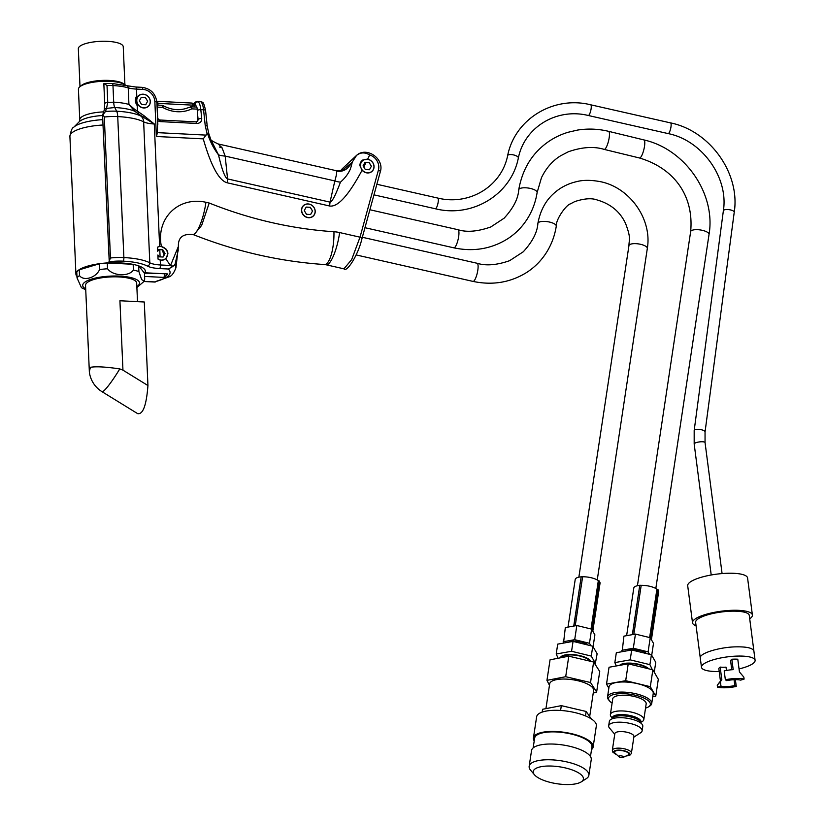 <?xml version="1.0" encoding="UTF-8"?>
<svg xmlns="http://www.w3.org/2000/svg" width="825" height="825" viewBox="0 0 825 825"><rect width="100%" height="100%" fill="white"/><g stroke="black" fill="none" stroke-linecap="round" stroke-linejoin="round"><path stroke-width="1.24" d="M136.62 112.592L137.445 111.097L139.136 112.334L138.27 113.819L141.023 116.16A20.759 5.919 177.5 0 0 142.89 116.944L134.63 111.2A36.001 10.261 177.5 0 0 114.768 107.528L116.665 111.22A41.487 11.828 -2.5 0 1 141.023 116.16A9.034 7.765 117.6 0 1 143.653 121.832A18.119 5.167 -2.5 0 0 154.285 123.987L142.89 116.944L143.571 115.387L154.285 123.987L159.638 246.479A7.198 6.548 46.9 0 1 161.432 246.572L165.877 248.913A7.538 6.858 -133.1 0 1 167.918 253.822M167.908 253.832L165.877 258.503A7.198 6.548 46.9 0 1 160.236 260.143L160.442 264.969L170.538 265.485L172.126 266.908L175.003 264.547L175.931 267.764C173.879 273.168 171.538 276.21 168.939 276.901L154.615 281.903C168.341 278.066 172.93 273.766 168.393 269.012L172.126 266.908M170.538 265.485L178.396 246.417M161.432 246.572A42.168 38.363 -133.1 0 1 205.93 202.28L209.21 203.022L201.661 225.38L193.937 234.816M343.953 268.795L351.656 259.617L360.02 237.177A2.898 1.052 15.3 0 1 361.938 238.755A2.898 1.052 15.3 0 1 361.804 238.972M203.249 138.868L207.467 133.155L208.766 133.681L210.818 139.6L218.501 154.863C221.966 169.795 224.988 177.818 227.566 178.922A24.152 6.002 102.8 0 1 227.153 182.789C219.007 180.593 211.045 165.959 203.249 138.868L156.389 136.486L154.863 101.661A12.169 11.076 46.9 0 0 142.766 89.409L136.486 89.09L136.785 95.906C134.805 99.01 134.939 102.238 137.187 105.569L137.445 111.097L135.032 109.663A2.898 0.691 123.5 0 0 134.63 111.2L128.937 104.445L135.032 109.663M207.467 133.155C209.808 140.972 213.479 148.211 218.501 154.863L218.501 154.863A18.119 7.951 174 0 0 225.173 156.09L227.566 178.922L330.021 202.125A24.152 6.002 102.8 0 1 329.608 205.992C337.755 207.343 348.583 195.412 362.103 170.187A7.198 6.548 46.9 0 0 369.796 172.672A7.198 6.548 46.9 0 0 374.045 166.413A7.198 6.548 46.9 0 0 367.62 159.256L362.763 160.019A7.538 6.858 -133.1 0 0 359.906 165.66L360.205 163.381L361.876 160.72M143.158 94.184A7.198 6.548 -133.1 0 1 150.315 101.423A7.198 6.548 -133.1 0 1 143.767 107.972A7.198 6.548 -133.1 0 1 136.61 100.733A7.198 6.548 -133.1 0 1 143.158 94.184M308.663 217.728A7.198 6.548 46.9 0 0 315.212 211.179A7.198 6.548 46.9 0 0 308.055 203.94A7.198 6.548 46.9 0 0 301.507 210.478A7.198 6.548 46.9 0 0 308.663 217.728M156.389 136.486L157.441 132.639L206.116 135.114M157.596 120.759L157.441 132.639M195.803 121.976A2.898 0.877 92.9 0 1 196.082 121.863L197.577 121.399L198.134 119.635A2.898 1.268 -6 0 1 201.733 118.48C201.733 121.657 200.083 123.317 196.763 123.461L160.442 121.615L157.688 120.811M207.219 126.194A2.898 1.268 174 0 0 205.188 125.225L203.569 109.777L200.805 109.632A15.077 4.558 92.9 0 0 198.021 101.619L197.165 101.991L198.021 101.619A2.898 2.712 125.3 0 0 194.947 104.311L195.308 102.104L193.473 103.826M205.477 111.21A2.898 1.268 174 0 0 205.6 110.767C204.332 104.641 203.177 101.784 202.146 102.228A2.898 2.712 125.3 0 0 200.774 101.753L199.681 101.434M344.2 169.104L344.211 169.094C342.88 169.29 343.798 171.301 335.961 170.631L218.161 143.952L221.977 147.675L219.326 146.974L222.142 147.974L225.173 156.09L334.837 180.933C336.538 175.034 337.043 171.744 336.363 171.043L335.785 170.6M219.77 147.18L221.977 147.675M207.096 126.658A2.898 1.268 174 0 0 207.219 126.215L205.6 110.767A2.898 1.268 174 0 0 203.569 109.777A15.077 4.558 -87.1 0 0 200.774 101.753M340.467 182.129A12.076 6.229 12.8 0 1 334.837 180.933L330.021 202.125C331.959 202.135 335.445 195.473 340.467 182.129C344.953 178.231 348.222 173.91 350.295 169.166L351.368 165.866A2.898 1.052 -164.7 0 0 351.326 165.907L352.327 161.958L356.524 155.44C366.434 146.138 384.667 158.771 380.315 171.724A2.898 1.052 15.3 0 1 380.181 171.93M342.767 169.971L350.594 163.577A12.076 11.705 -34.3 0 1 336.363 171.043M351.368 165.866L351.615 164.856M157.544 117.49L157.657 117.387A2.898 2.64 46.9 0 0 159.297 119.955M157.657 117.387L157.204 107.095A2.898 0.877 -87.1 0 0 157.039 105.858M163.948 106.363L162.608 105.352L156.998 105.053M192.173 106.972L189.152 107.312C180.489 111.014 171.652 110.364 162.638 105.373M196.216 107.178A2.898 0.877 92.9 0 1 196.484 107.064L190.544 106.776L191.802 108.859A33.093 30.102 -133.1 0 1 162.608 107.374L157.204 107.095M162.608 105.352L162.608 107.374M194.236 104.981L194.947 104.311A12.169 3.682 -87.1 0 1 196.505 107.064A2.898 0.877 92.9 0 1 197.216 109.127L191.802 108.859M196.175 121.863A2.898 2.64 46.9 0 0 197.66 119.419L197.216 109.127M342.509 168.537L340.632 170.672M362.103 170.187L359.906 165.66M342.262 168.764L356.276 155.647C360.298 152.274 364.763 152.047 369.662 154.945L367.62 159.256M107.023 85.501L103.96 83.552L112.241 83.5A2.898 0.877 -87.1 0 1 112.973 85.573A24.152 6.889 177.5 0 0 107.023 85.501L107.766 102.558L113.695 102.166A33.361 9.508 -2.5 0 1 128.937 104.445L128.215 87.852A33.361 9.508 177.5 0 0 112.973 85.573L113.695 102.166A9.034 2.733 92.9 0 0 114.768 107.528L106.487 108.395L105.487 111.519L102.682 115.015L104.228 110.045L104.703 103.517A2.898 0.825 177.5 0 0 104.806 103.723M104.703 103.496A2.898 0.825 177.5 0 1 107.766 102.558L106.487 108.395A2.898 2.485 -162.7 0 0 104.239 110.014M105.487 111.519A21.512 6.126 -2.5 0 1 116.665 111.22A9.034 2.733 92.9 0 1 117.727 116.583A24.152 6.889 177.5 0 0 104.301 117.026L102.939 114.52L102.589 115.562M103.94 83.882A2.898 0.825 -2.5 0 1 103.837 83.686L104.703 103.517M109.024 261.484L110.457 257.998A24.152 6.889 -2.5 0 1 123.884 257.565A2.898 0.877 92.9 0 1 123.131 261.154A21.254 6.064 177.5 0 0 109.24 261.814L102.589 115.665M159.638 246.479L157.544 247.16L157.719 251.326L158.658 249.604L162.803 249.81L165.031 253.523L163.123 257.029L158.977 256.822L157.884 254.997L158.06 259.153L160.236 260.143M163.102 257.029L164.979 253.574L162.762 249.851L159.782 249.707A18.119 5.167 -2.5 0 1 158.648 249.635M165.877 258.503A42.168 38.363 -133.1 0 0 170.538 265.444A6.043 2.011 7.6 0 1 173.137 266.32M178.313 249.872L175.003 264.547M125.802 85.408A24.152 6.889 177.5 0 0 99.124 81.52A24.152 6.889 177.5 0 0 78.427 89.255L79.757 119.811A24.152 6.889 -2.5 0 1 103.661 111.87M79.994 86.666L78.334 48.706A22.471 6.404 -2.5 0 1 79.396 46.633A22.471 6.404 -2.5 0 1 104.105 41.25A22.471 6.404 -2.5 0 1 123.245 46.747L124.905 84.697M109.24 261.814L109.777 262.371A2.898 0.825 177.5 0 0 112.427 262.876A34.825 9.931 -2.5 0 1 145.417 271.353A34.825 9.931 -2.5 0 1 145.344 272.137A2.898 0.825 177.5 0 0 145.334 272.198A2.898 0.825 177.5 0 0 147.355 272.9L167.784 273.941L164.062 277.427L164.546 273.776M144.581 276.437L164.062 277.427M110.622 262.732A34.722 9.9 177.5 0 0 75.921 274.147A34.722 9.9 177.5 0 0 76.972 276.396M144.458 273.457A34.722 9.9 177.5 0 0 145.303 271.126A34.722 9.9 177.5 0 0 144.983 269.93M81.469 287.729L77.034 277.922L76.777 272.137A34.475 9.828 -2.5 0 1 79.252 269.816L79.509 275.602C83.676 281.48 95.999 277.808 99.578 269.579L99.33 263.794L79.252 269.816M99.33 263.794A34.475 9.828 -2.5 0 1 107.291 262.979L107.539 268.764C112.819 276.045 128.7 276.891 133.413 270.074L133.165 264.392M132.485 264.258L107.291 262.979M136.888 287.523L144.427 281.077L144.695 278.922L144.437 273.137L138.713 265.877M138.652 265.856L138.899 271.58L141.642 279.634L144.427 281.077M137.507 301.651L136.692 283.088A25.606 7.301 177.5 0 0 110.797 276.911A25.606 7.301 177.5 0 0 85.542 285.316L89.368 372.106A27.05 27.05 0 0 0 101.991 391.669L101.991 391.669A27.05 3.228 -58.4 0 0 119.79 368.909C105.6 366.836 95.813 366.3 90.43 367.321L89.317 371.539M101.991 391.669L137.662 413.645C143.003 414.604 146.427 405.24 147.943 385.543L122.956 370.147L119.79 368.909M122.956 370.147L119.924 300.754L144.292 301.991L147.943 385.543M599.012 581.161L598.331 580.614A12.561 4.238 -171.4 0 0 582.625 576.778L581.202 576.685L573.86 626.041M592.804 631.187L600.043 583.234A12.561 4.238 -171.4 0 0 599.363 581.512M581.182 576.84A12.561 4.238 -171.4 0 0 575.211 579.49L568.023 627.083M598.331 580.614L591.03 628.98M582.625 576.778L575.221 625.804M563.588 642.448L565.321 627.567L576.83 625.515L591.618 629.124L594.887 634.796L593.113 646.573M563.176 641.737L574.695 639.684L576.83 625.515M574.695 639.684L589.483 643.294L591.618 629.124M589.483 643.294L590.721 645.449M587.08 644.222A11.478 3.867 -171.4 0 0 569.879 641.52M595.279 663.764L597.135 653.761L592.773 646.212L573.055 641.396L557.71 644.129L556.215 654.008L557.762 657.515M595.64 663.651L591.278 656.092L592.773 646.212M591.278 656.092L571.57 651.276L573.055 641.396M571.57 651.276L556.215 654.008M590.628 660.928A15.489 5.228 -171.4 0 0 576.293 654.978A15.489 5.228 -171.4 0 0 561.124 656.618A15.489 5.228 -171.4 0 0 560.856 656.896M589.246 660.464A14.376 4.847 -171.4 0 0 576.067 655.328A14.376 4.847 -171.4 0 0 562.433 656.659M546.954 680.357L550.058 659.825L568.796 656.184L593.629 662.011L599.734 671.488L596.63 692.01L590.535 682.533L565.692 676.706L546.954 680.357L549.46 685.286M568.796 656.184L565.692 676.706M593.629 662.011L590.535 682.533M593.216 693.155L596.63 692.01M589.762 716.007L593.618 690.484A22.223 7.497 -171.4 0 0 572.767 679.748A22.223 7.497 -171.4 0 0 549.677 683.842L546.006 708.139M542.159 712.099L542.582 709.283L561.33 705.643L586.163 711.47L591.329 718.926M561.33 705.643L560.598 710.459M586.163 711.47L585.492 715.925M591.525 749.616A30.195 10.189 -171.4 0 0 593.144 746.976L596.341 725.845A30.195 10.189 -171.4 0 0 588.122 717.121A30.195 10.189 -171.4 0 0 545.861 711.129A30.195 10.189 -171.4 0 0 536.632 716.822L533.435 737.952A30.195 10.189 -171.4 0 0 534.208 740.953M593.144 746.976A30.195 10.189 -171.4 0 0 575.757 734.776A30.195 10.189 -171.4 0 0 542.664 732.26A30.195 10.189 -171.4 0 0 533.435 737.952M590.473 756.566L591.948 746.79A28.988 9.787 -171.4 0 0 564.754 732.796A28.988 9.787 -171.4 0 0 534.631 738.138L533.156 747.904M534.466 774.788L530.599 770.189A30.195 10.189 8.6 0 1 529.165 766.281L531.537 750.544A30.195 10.189 8.6 0 1 540.767 744.851A30.195 10.189 8.6 0 1 573.86 747.368A30.195 10.189 8.6 0 1 591.247 759.567L588.864 775.304A30.195 10.189 8.6 0 1 586.338 778.614L581.285 781.852A25.358 8.559 -171.4 0 0 572.787 770.148A25.358 8.559 -171.4 0 0 541.014 766.714A25.358 8.559 -171.4 0 0 534.466 774.788A25.358 8.559 -171.4 0 0 557.061 783.75A25.358 8.559 -171.4 0 0 581.285 781.852M529.165 766.281A30.195 10.189 8.6 0 1 538.385 760.588A30.195 10.189 8.6 0 1 571.477 763.104A30.195 10.189 8.6 0 1 588.864 775.304M657.587 589.71L656.906 589.163A12.561 4.238 -171.5 0 0 641.2 585.337L639.777 585.245L632.476 634.621M651.42 639.746L658.628 591.793A12.561 4.238 -171.5 0 0 657.938 590.061M639.757 585.41A12.561 4.238 -171.5 0 0 633.786 588.06L626.629 635.663M656.906 589.163L649.636 637.55M641.2 585.337L633.827 634.384M622.215 651.028L623.927 636.147L635.446 634.095L650.224 637.694L653.503 643.356L651.729 655.132M621.803 650.317L633.311 648.254L635.446 634.095M633.311 648.254L648.099 651.863L650.224 637.694M648.099 651.863L649.347 654.008M645.707 652.802A11.478 3.867 -171.5 0 0 628.475 650.1M654.246 672.22L655.762 662.32L651.399 654.772L631.682 649.976L616.327 652.719L614.842 662.599L616.316 665.95M652.327 669.694L649.914 664.661L651.399 654.772M649.914 664.661L630.197 659.856L631.682 649.976M630.197 659.856L614.842 662.599M648.728 668.817A15.489 5.228 -171.5 0 0 634.002 663.434A15.489 5.228 -171.5 0 0 619.75 665.197A15.489 5.228 -171.5 0 0 619.585 665.373M647.347 668.487A14.376 4.847 -171.5 0 0 634.301 663.857A14.376 4.847 -171.5 0 0 621.318 665.063M608.85 688.153L606.509 684.121L609.046 667.25L628.227 663.826L652.864 669.828L658.309 679.253L655.772 696.114L652.75 696.661M606.509 684.121L625.69 680.687L628.227 663.826M625.69 680.687L650.327 686.689L652.864 669.828M650.327 686.689L655.772 696.114M609.562 700.951L608.592 699.806A22.347 7.538 8.5 0 1 607.53 696.919L609.046 686.792A22.347 7.538 8.5 0 1 637.921 683.77A22.347 7.538 8.5 0 1 653.235 693.443L651.719 703.56A22.347 7.538 8.5 0 1 649.852 706.004L648.584 706.819A21.13 7.126 -171.5 0 0 635.869 695.362A21.13 7.126 -171.5 0 0 614.625 694.31A21.13 7.126 -171.5 0 0 609.562 700.951A21.13 7.126 -171.5 0 0 612.098 703.075M607.53 696.919A22.347 7.538 8.5 0 1 636.405 693.887A22.347 7.538 8.5 0 1 651.719 703.56M645.542 708.108A21.13 7.126 -171.5 0 0 648.584 706.819M612.315 717.853A16.912 5.703 8.5 0 1 610.366 714.584L612.738 698.847A16.912 5.703 8.5 0 1 634.58 696.558A16.912 5.703 8.5 0 1 646.171 703.869L643.809 719.617A16.912 5.703 8.5 0 1 640.984 722.164M610.366 714.584A16.912 5.703 8.5 0 1 632.218 712.295A16.912 5.703 8.5 0 1 643.809 719.617M614.738 734.25L609.489 728.021A16.912 5.703 8.5 0 1 608.675 725.825L609.355 721.328A16.912 5.703 8.5 0 1 631.208 719.039A16.912 5.703 8.5 0 1 642.788 726.361L642.118 730.857A16.912 5.703 8.5 0 1 640.705 732.713L633.847 737.117M608.675 725.825A16.912 5.703 8.5 0 1 630.527 723.546A16.912 5.703 8.5 0 1 642.118 730.857M616.842 754.782L612.903 752.287L612.336 750.234L614.831 733.652A9.663 3.259 8.5 0 1 627.32 732.342A9.663 3.259 8.5 0 1 633.94 736.529L631.373 753.421L630.29 754.906L625.793 756.133M618.946 756.711L615.11 753.194A7.25 2.444 8.5 0 1 616.357 750.719A7.25 2.444 8.5 0 1 623.875 751.018A7.25 2.444 8.5 0 1 627.928 755.123L623.226 757.36A2.413 0.815 8.5 0 1 621.019 757.484A2.413 0.815 8.5 0 1 618.946 756.711A2.413 0.815 8.5 0 1 619.369 755.886A2.413 0.815 8.5 0 1 621.875 755.989A2.413 0.815 8.5 0 1 623.226 757.36M749.719 618.833A30.195 7.776 172.6 0 0 752.39 614.996L747.574 577.974A30.195 7.776 172.6 0 0 726.794 573.292A30.195 7.776 172.6 0 0 687.699 585.76L692.515 622.792A30.195 7.776 172.6 0 0 696.073 625.804M752.39 614.996A30.195 7.776 172.6 0 0 731.61 610.325A30.195 7.776 172.6 0 0 692.515 622.792M739.045 668.92A27.029 6.961 172.6 0 0 755.092 660.309L749.275 615.409A27.05 6.971 172.6 0 0 730.661 611.212A27.05 6.971 172.6 0 0 695.63 622.38L701.487 667.281A27.029 6.961 172.6 0 0 719.204 671.498M755.092 660.309A27.029 6.961 172.6 0 0 736.488 656.112A27.029 6.961 172.6 0 0 701.487 667.281M744.098 679.099L740.654 680.14A12.076 3.114 172.6 0 0 726.763 680.656L725.35 679.79A16.304 4.197 172.6 0 1 744.098 679.099L743.851 677.15L739.437 671.942L737.787 659.216A16.304 4.197 172.6 0 0 731.847 659.237L730.558 660.443L731.765 669.756M717.502 687.143L720.947 686.101A12.076 3.114 172.6 0 0 734.838 685.575L736.261 686.441A16.304 4.197 172.6 0 1 717.502 687.143L717.255 685.193L720.452 681.099L718.802 668.374L720.173 667.085A12.076 3.114 172.6 0 0 726.021 667.147L726.454 670.447M731.847 659.237L733.198 669.642A16.304 4.197 172.6 0 0 724.195 670.88L725.35 679.79M720.947 686.101L720.38 681.687L721.834 679.81L720.173 667.085M734.838 685.575L734.075 679.707M736.261 686.441L735.374 679.666M717.255 685.193L720.38 681.687M720.452 681.099L721.834 679.81M373.952 166.372A7.054 6.414 46.9 0 0 363.619 160.009A7.054 6.414 46.9 0 0 364.134 171.703A7.054 6.414 46.9 0 0 373.952 166.372M371.374 166.237L369.466 169.744L365.32 169.527L363.093 165.815L365.011 162.308L369.146 162.525L371.374 166.237L369.445 169.744M369.146 162.525L364.959 162.36M369.105 162.566L371.332 166.279M150.222 101.382A7.054 6.414 46.9 0 0 139.889 95.019A7.054 6.414 46.9 0 0 140.405 106.714A7.054 6.414 46.9 0 0 150.222 101.382M145.716 104.754L147.603 101.289L145.736 104.754L141.591 104.538L139.363 100.825L141.281 97.329L145.417 97.536L147.644 101.248L145.375 97.577L141.25 97.371M315.119 211.128A7.054 6.414 46.9 0 0 304.786 204.765A7.054 6.414 46.9 0 0 305.302 216.47A7.054 6.414 46.9 0 0 315.119 211.128M312.541 211.004L310.633 214.5L306.488 214.294L304.26 210.581L306.178 207.075L310.313 207.292L312.541 211.004L310.613 214.5M306.147 207.116L310.313 207.292M310.272 207.333L312.5 211.045M158.06 259.153A7.054 6.414 46.9 0 0 167.609 253.657A7.054 6.414 46.9 0 0 157.544 247.16M205.93 202.28A25.606 6.353 102.8 0 1 192.503 234.517C182.717 233.671 178.014 237.662 178.406 246.479L175.952 267.682M209.21 203.022A409.159 372.157 46.9 0 0 333.939 231.732A25.606 7.621 93.8 0 1 324.462 264.547L326.195 264.804A25.606 6.353 102.8 0 0 339.622 232.557L360.02 237.177L378.397 170.136A12.169 11.076 46.9 0 0 369.662 154.945M333.939 231.732A37.682 34.268 -133.1 0 1 339.622 232.557M139.136 112.334L143.571 115.387M329.608 205.992L227.153 182.789M207.003 133.598L205.188 125.225M197.278 110.684A2.898 1.268 174 0 1 200.805 109.632L201.733 118.48M159.472 120.13A2.898 0.877 92.9 0 1 159.741 120.007L196.072 121.863A2.898 0.877 92.9 0 1 196.763 123.461M197.598 120.13L198.134 119.635L197.34 112.159M352.327 161.958L350.594 163.577L351.326 165.907M157.616 119.14L159.741 120.007A2.898 0.877 92.9 0 1 160.442 121.615M142.766 89.409A2.898 0.877 -87.1 0 0 142.034 87.337L135.754 87.017A2.898 0.877 -87.1 0 1 136.486 89.09A18.119 5.167 -2.5 0 1 128.215 87.852A2.898 2.135 -73.6 0 0 126.823 85.697L112.241 83.5M378.397 170.136A2.898 1.052 15.3 0 1 380.315 171.724L361.927 238.776C357.906 255.925 346.428 273.003 343.942 268.826L326.195 264.804M154.863 101.661A2.898 0.825 -2.5 0 1 156.884 102.352L157.843 124.379M143.653 121.832A44.127 12.581 177.5 0 0 117.727 116.583L123.884 257.565A44.127 12.581 -2.5 0 1 149.81 262.814L143.653 121.832M104.301 117.026L110.457 257.998M149.81 262.814A18.119 5.167 177.5 0 0 160.442 264.969A2.898 0.877 -87.1 0 1 159.689 268.568A21.017 5.992 -2.5 0 1 147.345 266.062A2.898 2.496 -62.4 0 0 149.81 262.814M159.782 249.707L160.091 256.874M80.685 86.171A22.471 6.404 -2.5 0 1 81.108 85.728A22.471 6.404 -2.5 0 1 103.001 80.386A22.471 6.404 -2.5 0 1 124.173 84.274M694.176 430.547A5.486 1.825 7.6 0 1 701.271 429.712A5.486 1.825 7.6 0 1 705.045 431.991L705.055 442.602A5.486 1.413 -7.4 0 0 701.281 441.757A5.486 1.413 -7.4 0 0 694.176 444.015L694.176 430.547L723.37 210.746C728.733 177.633 702.147 140.343 668.126 133.588L588.266 115.49C556.535 107.663 524.463 127.267 518.358 157.967C511.211 194.483 472.447 218.089 435.332 208.756A5.486 1.361 -77.2 0 0 438.209 201.847A5.486 1.361 -77.2 0 0 437.755 198.062L376.87 184.264M518.358 157.967A5.486 1.939 -167.5 0 0 514.676 155.224A5.486 1.939 -167.5 0 0 507.653 155.595C501.559 186.285 469.487 205.889 437.755 198.062M588.266 115.49A5.486 1.361 -77.2 0 0 591.133 108.591A5.486 1.361 -77.2 0 0 590.69 104.796C553.575 95.463 514.81 119.078 507.653 155.595M668.126 133.588A5.486 1.361 -77.2 0 0 671.003 126.679A5.486 1.361 -77.2 0 0 670.55 122.894L590.69 104.796M723.37 210.746A5.486 1.825 7.6 0 1 730.465 209.911A5.486 1.825 7.6 0 1 734.24 212.19C740.376 173.384 709.954 130.824 670.55 122.894M147.345 266.062A41.229 11.756 177.5 0 0 123.131 261.154M168.393 269.012L159.689 268.568M144.262 281.397A21.017 5.992 -2.5 0 1 145.912 281.459L154.615 281.903M145.912 281.459A2.898 0.877 92.9 0 1 145.643 281.583A2.898 0.877 92.9 0 1 145.386 281.438M102.589 115.521A25.926 7.394 177.5 0 0 79.252 121.729L73.611 127.359A32.072 9.147 -2.5 0 1 102.764 119.656M145.303 271.167L145.344 272.137M151.934 273.477L152.192 273.498A12.076 10.983 46.9 0 0 154.987 273.292M369.889 209.756L457.957 229.701A9.302 2.31 102.8 0 1 458.153 239.281A9.302 2.31 102.8 0 1 453.853 247.84L364.97 227.71M144.695 273.116L152.542 273.168M145.303 271.384L145.334 272.198M103.001 125.018A34.722 9.9 177.5 0 0 69.908 136.362C70.94 130.69 72.177 127.689 73.611 127.359M99.578 269.579A34.475 9.828 -2.5 0 1 107.539 268.764M133.413 270.074A34.475 9.828 -2.5 0 1 138.899 271.58M77.034 277.922A34.475 9.828 -2.5 0 1 79.509 275.602M136.847 286.615A28.442 8.106 177.5 0 0 138.188 285.574A28.442 8.106 177.5 0 0 118.119 276.055A28.442 8.106 177.5 0 0 83.212 283.79A28.442 8.106 177.5 0 0 85.687 288.843M556.277 226.122A9.302 3.135 8.6 0 0 548.666 221.873A9.302 3.135 8.6 0 0 538.312 222.647A9.302 3.135 8.6 0 0 537.879 223.441C537.353 232.258 532.486 241.715 523.287 251.769L509.623 260.679C496.815 265.145 485.977 266.011 477.118 263.268A9.302 2.31 102.8 0 1 477.314 272.848A9.302 2.31 102.8 0 1 473.014 281.407L356.101 254.925M647.336 248.377A9.302 3.135 -171.4 0 0 638.457 243.911A9.302 3.135 -171.4 0 0 628.928 245.695M518.719 189.833A9.302 3.135 8.5 0 1 519.162 189.038A9.302 3.135 8.5 0 1 529.516 188.255A9.302 3.135 8.5 0 1 537.127 192.503M608.592 131.33A9.302 2.258 103.7 0 1 608.52 141.023A9.302 2.258 103.7 0 1 604.127 149.377M655.823 588.493L709.036 234.434C716.018 193.792 685.049 149.067 643.882 139.92A9.302 2.258 103.7 0 1 643.882 149.49A9.302 2.258 103.7 0 1 639.488 157.987L604.158 149.387C593.938 146.221 581.986 147.025 568.312 151.779L560.495 155.863C555.885 158.689 547.738 164.835 541.478 177.674L537.116 192.555C535.611 202.208 532.29 211.066 527.154 219.141C522.163 226.937 515.821 233.392 508.128 238.497C491.741 248.892 473.643 252.007 453.853 247.84M709.046 234.382A9.302 3.135 -171.5 0 0 700.167 229.928A9.302 3.135 -171.5 0 0 690.638 231.712M612.346 717.698L612.181 718.781A14.489 4.888 8.5 0 1 630.888 716.977A14.489 4.888 8.5 0 1 640.839 723.092L641.004 722.009A14.489 4.888 -171.5 0 0 631.073 715.739A14.489 4.888 -171.5 0 0 612.346 717.698L612.398 717.441M612.336 750.234A9.663 3.259 8.5 0 1 624.824 748.925A9.663 3.259 8.5 0 1 631.445 753.112M626.103 755.989A8.147 2.753 -171.5 0 0 629.681 753.772A8.147 2.753 -171.5 0 0 624.154 750.76A8.147 2.753 -171.5 0 0 614.584 750.812A8.147 2.753 -171.5 0 0 616.595 754.555M753.864 651.049C752.854 648.007 746.656 646.614 735.281 646.862C718.513 647.305 698.981 653.513 700.312 658.02M157.214 101.31L191.596 103.053A2.898 0.877 92.9 0 1 191.648 103.053A2.898 0.877 92.9 0 1 192.38 105.126L157.895 103.372A2.898 0.877 -87.1 0 0 157.162 101.3A2.898 0.877 -87.1 0 0 157.101 101.3A2.898 2.753 -99.4 0 0 156.802 101.3A2.898 2.898 0 0 1 157.162 101.3L191.648 103.053A2.898 2.898 0 0 1 194.401 105.817L194.442 106.951M156.925 103.372A2.898 0.825 -2.5 0 1 157.895 103.372L157.967 105.095M192.452 106.858L192.38 105.126A2.898 0.825 -2.5 0 1 194.401 105.817M366.073 162.412L363.928 166.681M164.185 255.049A42.168 38.363 -133.1 0 1 162.267 249.831M193.937 234.847L192.503 234.517M193.751 234.785C236.321 251.594 279.892 261.515 324.462 264.547M197.474 101.32L195.298 102.114M199.619 101.434L202.156 102.238M210.623 139.157C209.457 139.404 211.963 140.993 218.12 143.942M197.443 101.32L199.671 101.434M208.766 133.495L207.219 126.215M208.766 133.526L210.829 139.6M156.884 102.352C155.688 93.617 150.738 88.605 142.034 87.337M135.754 87.017L126.823 85.697M435.332 208.756L373.972 194.855M705.045 431.991L734.24 212.19M694.176 444.015L711.212 574.984M705.055 442.602L722.081 573.571M144.189 281.521L155.182 282.067M79.757 119.811L79.231 121.739M155.11 273.292L144.653 273.178M145.303 271.126L145.272 270.569M75.921 274.147L69.908 136.362M81.355 287.667L85.728 289.761M477.118 263.268L362.34 237.27M578.861 577.16L628.939 245.644C629.042 239.075 631.269 238.549 625.546 223.42C620.06 211.674 610.603 203.868 597.187 199.98C591.762 197.928 584.265 198.464 574.716 201.609L570.457 203.868C566.558 204.538 555.689 219.223 556.277 226.174C554.751 235.816 551.43 244.674 546.294 252.749C541.303 260.535 534.961 266.98 527.268 272.085C510.881 282.459 492.793 285.574 473.014 281.407M597.248 579.934L647.326 248.418C652.214 219.728 630.558 188.42 601.6 181.912C591.638 179.902 583.203 179.829 576.293 181.717C567.497 183.769 559.845 187.822 553.317 193.875C545.325 201.176 540.189 211.025 537.879 223.4M643.882 139.92L608.561 131.319C598.146 128.834 587.792 128.432 577.51 130.082L568.033 132.278C557.545 135.475 548.347 140.755 540.427 148.129C529.021 158.699 521.782 172.59 518.729 189.791C518.213 198.66 513.336 208.127 504.127 218.192L490.823 226.947C477.696 231.567 466.744 232.485 457.957 229.701M637.426 585.729L690.649 231.67C694.103 195.484 673.932 168.248 639.488 157.987M581.202 576.685L573.746 626.062M599.435 580.996L592.051 629.887M639.777 585.245L632.352 634.642M658.01 589.555L650.667 638.447"/></g></svg>

